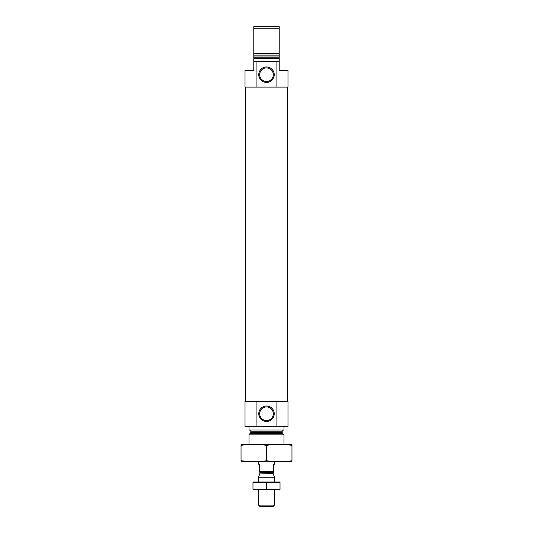 <?xml version="1.0" encoding="UTF-8"?>
<svg xmlns="http://www.w3.org/2000/svg" width="533" height="533" viewBox="0 0 533 533"><rect width="100%" height="100%" fill="white"/><g stroke="black" fill="none" stroke-linecap="round" stroke-linejoin="round"><path stroke-width="0.8" d="M273.316 413.748A6.816 6.816 0 0 0 263.095 407.852A6.816 6.816 0 0 0 263.095 419.651A6.816 6.816 0 0 0 273.316 413.748M256.1 61.655L256.1 87.112L245.02 87.112L245.02 70.403L253.775 70.403L253.775 61.655L279.225 61.655L279.225 58.47L253.775 58.47L253.775 53.62L279.225 53.62L279.225 58.47M256.1 87.112L287.98 87.112L287.98 70.403L279.225 70.403L279.225 61.655M276.9 87.112L276.9 61.655M253.775 61.655L253.775 58.47M253.775 28.242L253.775 55.978L279.225 55.978L279.225 28.242L253.775 28.242L253.775 26.65L279.225 26.65L279.225 28.242M248.998 444.302L248.998 434.835L284.002 434.835L284.002 444.302M249.557 429.978L250.83 431.25L250.83 432.476L248.998 434.835M248.998 426.8L248.998 429.978L284.002 429.978L284.002 426.8M256.1 401.342L287.98 401.342L287.98 426.8L245.02 426.8L245.02 401.342L256.1 401.342L256.1 426.8M274.242 413.748A7.742 7.742 0 0 0 262.629 407.052A7.742 7.742 0 0 0 262.629 420.45A7.742 7.742 0 0 0 274.242 413.748M276.9 401.342L276.9 426.8M245.42 401.342L245.42 87.112M274.242 74.7A7.742 7.742 0 0 0 262.629 67.997A7.742 7.742 0 0 0 262.629 81.402A7.742 7.742 0 0 0 274.242 74.7M273.316 74.7A6.816 6.816 0 0 0 263.095 68.797A6.816 6.816 0 0 0 263.095 80.603A6.816 6.816 0 0 0 273.316 74.7M241.043 461.778L291.957 461.778M266.5 460.725L266.5 445.375C274.988 443.989 283.469 443.989 291.957 445.375C291.957 443.989 291.957 443.989 291.957 445.375L291.957 460.725C291.957 462.111 291.957 462.111 291.957 460.725C283.469 462.111 274.988 462.111 266.5 460.725C258.012 462.111 249.531 462.111 241.043 460.725C241.043 462.111 241.043 462.111 241.043 460.725L249.171 461.631M241.043 460.725L241.043 445.375C241.043 443.989 241.043 443.989 241.043 445.375C249.531 443.989 258.012 443.989 266.5 445.375M241.043 444.322L291.957 444.322M258.545 461.798L258.545 464.19L259.338 464.19L259.338 471.345L273.662 471.345L273.662 464.19L274.455 464.19L274.455 461.798M273.662 471.472L273.182 473.564L274.455 477.228L258.545 477.228L258.545 481.952M274.455 505.131L258.545 505.131L259.764 506.35L273.236 506.35L274.455 505.131L274.455 489.907M274.455 481.952L274.455 477.228M280.025 481.979L252.975 481.979M252.975 482.538L280.025 482.538L280.025 489.327L252.975 489.327L252.975 482.538M266.5 482.538L266.5 489.327M280.025 489.887L252.975 489.887M253.775 57.198L279.225 57.198M253.775 55.072L279.225 55.072M250.457 433.376L282.543 433.376L284.002 434.835M250.83 432.476L282.17 432.476L282.543 433.376M250.83 431.25L282.17 431.25L283.443 429.978M259.338 471.472L259.818 472.305L273.182 472.305M273.182 473.564L259.758 473.89L273.242 473.89M282.17 432.476L282.17 431.25M287.58 401.342L287.58 87.112M258.545 505.131L258.545 489.907M259.758 473.89L258.545 477.228M259.818 473.564L259.818 472.305"/></g></svg>
